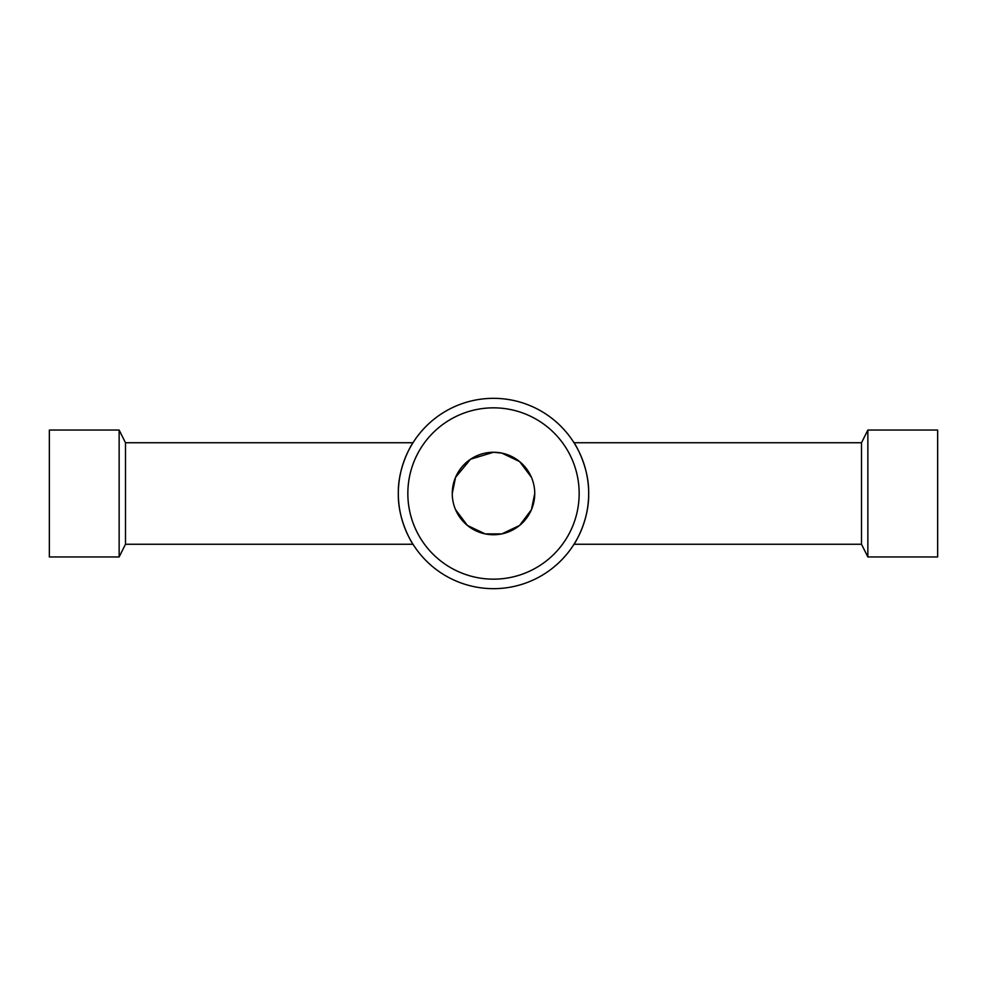 <?xml version="1.0" encoding="UTF-8"?>
<svg xmlns="http://www.w3.org/2000/svg" width="987" height="987" viewBox="0 0 987 987"><rect width="100%" height="100%" fill="white"/><g stroke="black" fill="none" stroke-linecap="round" stroke-linejoin="round"><path stroke-width="1.48" d="M119.143 493.5L119.143 430.048L49.35 430.048L49.35 556.952L119.143 556.952L119.143 493.5M574.015 442.744L861.515 442.744L861.515 544.256L574.015 544.256C574.052 544.602 589.264 521.185 588.671 493.5C589.264 465.815 574.052 442.398 574.015 442.744C574.052 442.398 589.264 465.815 588.671 493.5A95.171 95.171 0 0 0 493.5 398.329A95.171 95.171 0 0 0 398.329 493.5C397.736 465.815 412.948 442.398 412.985 442.744C412.948 442.398 397.736 465.815 398.329 493.5C397.736 521.185 412.948 544.602 412.985 544.256L125.485 544.256L125.485 442.744L119.143 430.048M867.857 493.5L867.857 430.048L937.65 430.048L937.65 556.952L867.857 556.952L867.857 493.5M534.744 493.5A41.244 41.244 0 0 0 493.5 452.256A41.244 41.244 0 0 0 452.256 493.5A41.244 41.244 0 0 0 493.5 534.744A41.244 41.244 0 0 0 534.744 493.5L531.438 509.687L519.606 525.429L501.84 533.893L485.16 533.893L467.394 525.429L455.562 509.687M579.159 493.5A85.659 85.659 0 0 0 493.5 407.841A85.659 85.659 0 0 0 407.841 493.5A85.659 85.659 0 0 0 493.5 579.159A85.659 85.659 0 0 0 579.159 493.5M452.256 493.5L455.562 477.313L470.552 459.226L493.5 452.256L501.84 453.107L519.606 461.571L531.438 477.313M398.329 493.5A95.171 95.171 0 0 0 493.5 588.671A95.171 95.171 0 0 0 588.671 493.5M125.485 442.744L412.985 442.744M861.515 442.744L867.857 430.048M861.515 544.256L867.857 556.952M125.485 544.256L119.143 556.952"/></g></svg>
